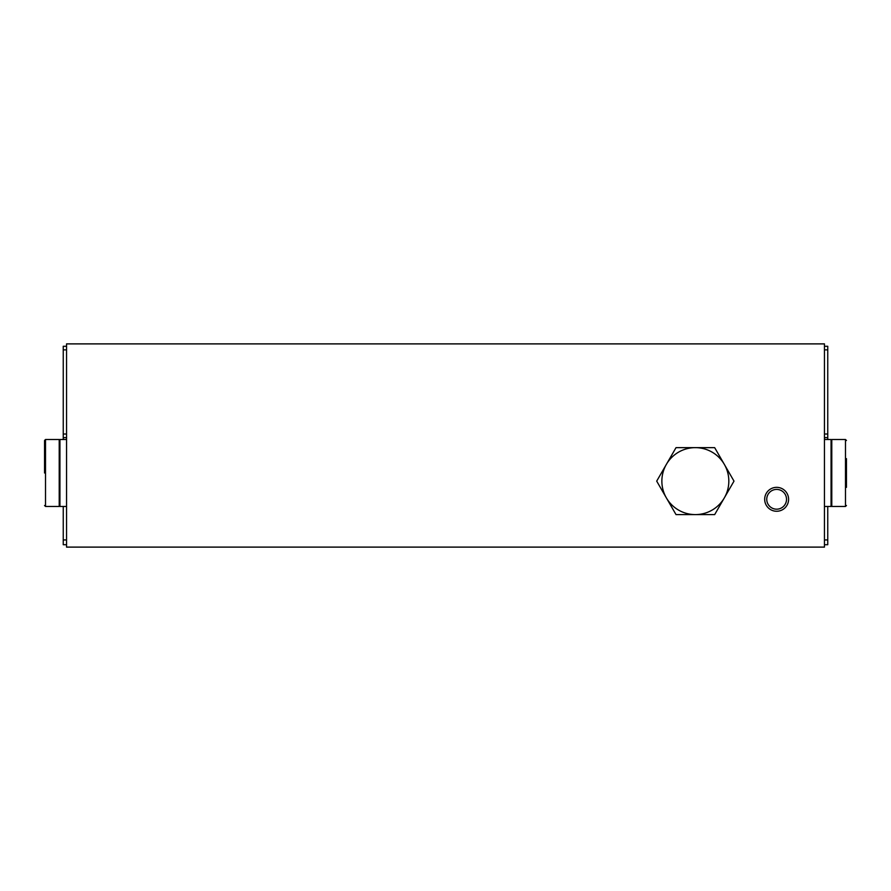 <?xml version="1.0" encoding="UTF-8"?>
<svg xmlns="http://www.w3.org/2000/svg" width="891" height="891" viewBox="0 0 891 891"><rect width="100%" height="100%" fill="white"/><g stroke="black" fill="none" stroke-linecap="round" stroke-linejoin="round"><path stroke-width="1.34" d="M66.547 547.107L824.453 547.107L824.453 343.893L66.547 343.893L66.547 547.107M788.591 499.294A11.951 11.951 0 0 1 770.659 509.652A11.951 11.951 0 0 1 770.659 488.947A11.951 11.951 0 0 1 788.591 499.294M786.519 499.294A9.879 9.879 0 0 1 771.695 507.859A9.879 9.879 0 0 1 771.695 490.741A9.879 9.879 0 0 1 786.519 499.294M827.75 439.519L827.75 346.276L824.453 346.276M824.453 544.724L827.75 544.724L827.75 506.467M827.75 437.615L824.453 437.615M63.25 439.519L63.25 346.276L66.547 346.276M66.547 544.724L63.25 544.724L63.25 506.467M63.25 437.615L66.547 437.615M846.45 487.344L846.45 458.653M845.492 439.519L845.492 506.467L831.782 506.467L831.782 439.519L845.492 439.519L846.45 440.477M824.453 506.467L831.069 506.467L831.069 439.519L824.453 439.519M44.55 472.998L44.55 440.477L44.55 472.998M45.508 506.467L45.508 439.519L59.218 439.519L59.218 506.467L45.508 506.467L44.55 505.509M66.547 439.519L59.931 439.519L59.931 506.467L66.547 506.467M676.024 447.65L714.671 447.65L724.338 464.389L733.995 481.129L714.671 514.597L676.024 514.597L666.357 497.857L656.7 481.129L676.024 447.65M695.348 514.597A33.468 33.468 0 0 1 666.357 464.389A33.468 33.468 0 0 1 724.338 464.389A33.468 33.468 0 0 1 695.348 514.597M827.75 539.935L824.453 539.935M827.75 349.862L824.453 349.862M827.75 434.028L824.453 434.028M63.25 539.935L66.547 539.935M63.25 349.862L66.547 349.862M63.25 434.028L66.547 434.028M845.492 506.467L846.45 505.509M831.782 442.872L831.069 442.872M831.782 503.125L831.069 503.125M45.508 439.519L44.55 440.477M59.218 503.125L59.931 503.125M59.218 442.872L59.931 442.872"/></g></svg>
